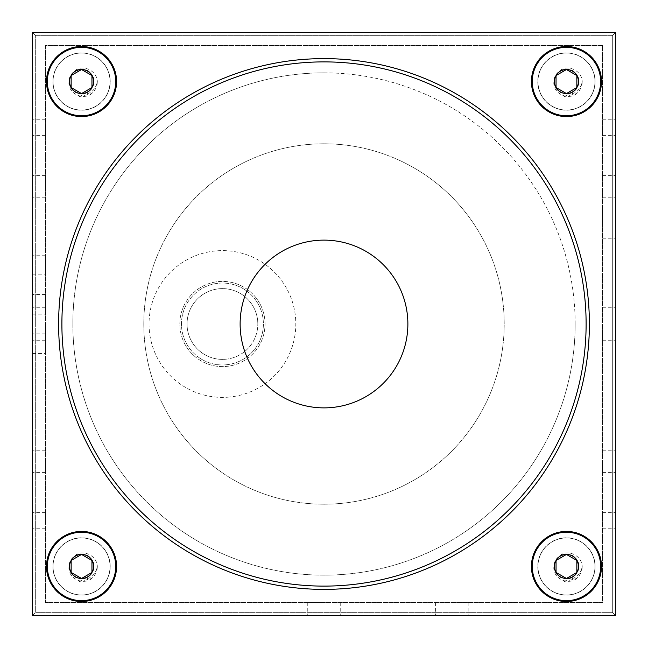 <?xml version="1.0" encoding="UTF-8"?>
<svg xmlns="http://www.w3.org/2000/svg" width="648" height="648" viewBox="0 0 648 648"><rect width="100%" height="100%" fill="white"/><g stroke="black" fill="none" stroke-linecap="round" stroke-linejoin="round"><path stroke-width="0.49" stroke-dasharray="3.24 2.43" d="M324 72.843A251.157 251.157 0 0 1 575.157 324A251.157 251.157 0 0 1 324 575.157A251.157 251.157 0 0 1 72.843 324A251.157 251.157 0 0 1 324 72.843M575.157 324A251.157 251.157 0 0 0 198.426 106.499A251.157 251.157 0 0 0 198.426 541.501A251.157 251.157 0 0 0 575.157 324M225.366 364.848A40.954 40.954 0 0 0 256.341 301.028A40.954 40.954 0 0 0 185.587 306.115A40.954 40.954 0 0 0 225.366 364.848A40.954 40.954 0 0 1 181.521 325.96A40.954 40.954 0 0 1 221.454 283.055A40.954 40.954 0 0 1 263.388 324A40.954 40.954 0 0 1 225.366 364.848A40.954 40.954 0 0 0 256.341 301.028A40.954 40.954 0 0 0 185.587 306.115A40.954 40.954 0 0 0 225.366 364.848M227.691 397.2A73.394 73.394 0 0 0 283.192 282.844A73.394 73.394 0 0 0 156.403 291.956A73.394 73.394 0 0 0 227.691 397.2M257.815 324A35.389 35.389 0 0 0 221.584 288.627A35.389 35.389 0 0 0 187.086 325.693A35.389 35.389 0 0 0 224.969 359.292A35.389 35.389 0 0 0 257.815 324M224.969 359.292A35.389 35.389 0 0 0 251.732 304.155A35.389 35.389 0 0 0 190.601 308.553A35.389 35.389 0 0 0 224.969 359.292M602.494 45.506L45.506 45.506L45.506 602.494L602.494 602.494L602.494 45.506L45.506 45.506L45.506 602.494L602.494 602.494L602.494 45.506L45.506 45.506L45.506 602.494L602.494 602.494L602.494 45.506L45.506 45.506L45.506 602.494L602.494 602.494L602.494 45.506L45.506 45.506L45.506 602.494L602.494 602.494L602.494 45.506L602.494 602.494L45.506 602.494L45.506 45.506L602.494 45.506M612.328 35.672L612.328 612.328L35.672 612.328L35.672 35.672L612.328 35.672L615.6 32.4L32.4 32.4L32.4 615.6L615.6 615.6L615.6 32.4L32.4 32.4L32.4 615.6L615.6 615.6L615.6 32.4L32.4 32.4L35.672 35.672L35.672 612.328L612.328 612.328L615.6 615.6L615.6 32.4L32.4 32.4L32.4 615.6L35.672 612.328L32.4 615.6L615.6 615.6L615.6 32.4L615.6 615.6L32.4 615.6L32.4 32.4L32.4 615.6L615.6 615.6L612.328 612.328L612.328 35.672L35.672 35.672L32.4 32.4L615.6 32.4L612.328 35.672M32.4 324L32.4 307.274L32.4 324M32.4 353.484L32.4 333.825L32.4 353.484L45.506 353.484L45.506 333.825L45.506 353.484M32.4 314.175L32.4 294.516L32.4 314.175L45.506 314.175L45.506 294.516L45.506 314.175M32.4 274.857L32.4 255.199L32.4 274.857L45.506 274.857L45.506 255.199L45.506 274.857M32.4 461.611L32.4 450.797L32.4 461.611M32.4 186.389L32.4 175.576L32.4 186.389M32.4 520.587L32.4 512.39L32.4 520.587M32.4 127.413L32.4 135.61L32.4 127.413M615.6 222.434L615.6 206.048L615.6 222.434M615.6 461.611L615.6 450.797L615.6 461.611M615.6 186.389L615.6 175.576L615.6 186.389M615.6 324L615.6 307.274L615.6 324M615.6 520.587L615.6 512.39L615.6 520.587M615.6 127.413L615.6 135.61L615.6 127.413M451.778 615.6L468.164 615.6L451.778 615.6M324 615.6L340.726 615.6L324 615.6M602.494 127.413L602.494 135.61L602.494 127.413M602.494 520.587L602.494 512.39L602.494 520.587M45.506 127.413L45.506 135.61L45.506 127.413M45.506 520.587L45.506 512.39L45.506 520.587M602.494 324L602.494 340.726L602.494 324M602.494 186.389L602.494 175.576L602.494 186.389M602.494 461.611L602.494 472.424L602.494 461.611M45.506 186.389L45.506 175.576L45.506 186.389M45.506 461.611L45.506 472.424L45.506 461.611M324 602.494L307.274 602.494L324 602.494M451.778 602.494L468.164 602.494L451.778 602.494M602.494 222.434L602.494 206.048L602.494 222.434M45.506 324L45.506 340.726L45.506 324M143.799 324A180.201 180.201 0 0 1 414.104 167.937A180.201 180.201 0 0 1 414.104 480.063A180.201 180.201 0 0 1 143.799 324A180.201 180.201 0 0 1 414.104 167.937A180.201 180.201 0 0 1 414.104 480.063A180.201 180.201 0 0 1 143.799 324M589.388 324A265.388 265.388 0 0 0 191.306 94.171A265.388 265.388 0 0 0 191.306 553.829A265.388 265.388 0 0 0 589.388 324A265.388 265.388 0 0 0 191.306 94.171A265.388 265.388 0 0 0 191.306 553.829A265.388 265.388 0 0 0 589.388 324M240.125 324A83.876 83.876 0 0 1 365.942 251.359A83.876 83.876 0 0 1 365.942 396.641A83.876 83.876 0 0 1 240.125 324M594.961 566.457A28.504 28.504 0 0 1 552.201 591.146A28.504 28.504 0 0 1 552.201 541.769A28.504 28.504 0 0 1 594.961 566.457A28.504 28.504 0 0 0 566.457 537.945A28.504 28.504 0 0 0 537.945 566.457A28.504 28.504 0 0 0 566.457 594.961A28.504 28.504 0 0 0 594.961 566.457M595.123 566.457A28.666 28.666 0 0 0 552.12 541.623A28.666 28.666 0 0 0 552.12 591.284A28.666 28.666 0 0 0 595.123 566.457M110.055 566.457A28.504 28.504 0 0 1 67.295 591.146A28.504 28.504 0 0 1 67.295 541.769A28.504 28.504 0 0 1 110.055 566.457A28.504 28.504 0 0 0 81.543 537.945A28.504 28.504 0 0 0 53.039 566.457A28.504 28.504 0 0 0 81.543 594.961A28.504 28.504 0 0 0 110.055 566.457M110.217 566.457A28.666 28.666 0 0 0 67.214 541.623A28.666 28.666 0 0 0 67.214 591.284A28.666 28.666 0 0 0 110.217 566.457M594.961 81.543A28.504 28.504 0 0 1 552.201 106.232A28.504 28.504 0 0 1 552.201 56.854A28.504 28.504 0 0 1 594.961 81.543A28.504 28.504 0 0 0 566.457 53.039A28.504 28.504 0 0 0 537.945 81.543A28.504 28.504 0 0 0 566.457 110.055A28.504 28.504 0 0 0 594.961 81.543M595.123 81.543A28.666 28.666 0 0 0 552.12 56.716A28.666 28.666 0 0 0 552.12 106.377A28.666 28.666 0 0 0 595.123 81.543M110.055 81.543A28.504 28.504 0 0 1 67.295 106.232A28.504 28.504 0 0 1 67.295 56.854A28.504 28.504 0 0 1 110.055 81.543A28.504 28.504 0 0 0 81.543 53.039A28.504 28.504 0 0 0 53.039 81.543A28.504 28.504 0 0 0 81.543 110.055A28.504 28.504 0 0 0 110.055 81.543M110.217 81.543A28.666 28.666 0 0 0 67.214 56.716A28.666 28.666 0 0 0 67.214 106.377A28.666 28.666 0 0 0 110.217 81.543M93.984 566.457A12.442 12.442 0 0 0 75.322 555.676A12.442 12.442 0 0 0 75.322 577.23A12.442 12.442 0 0 0 93.984 566.457A12.442 12.442 0 0 1 75.322 577.23A12.442 12.442 0 0 1 75.322 555.676A12.442 12.442 0 0 1 93.984 566.457M578.899 566.457A12.442 12.442 0 0 0 560.236 555.676A12.442 12.442 0 0 0 560.236 577.23A12.442 12.442 0 0 0 578.899 566.457A12.442 12.442 0 0 1 560.236 577.23A12.442 12.442 0 0 1 560.236 555.676A12.442 12.442 0 0 1 578.899 566.457M93.984 81.543A12.442 12.442 0 0 0 75.322 70.77A12.442 12.442 0 0 0 75.322 92.324A12.442 12.442 0 0 0 93.984 81.543A12.442 12.442 0 0 1 75.322 92.324A12.442 12.442 0 0 1 75.322 70.77A12.442 12.442 0 0 1 93.984 81.543M578.899 81.543A12.442 12.442 0 0 0 560.236 70.77A12.442 12.442 0 0 0 560.236 92.324A12.442 12.442 0 0 0 578.899 81.543A12.442 12.442 0 0 1 560.236 92.324A12.442 12.442 0 0 1 560.236 70.77A12.442 12.442 0 0 1 578.899 81.543M265.024 324A42.59 42.59 0 0 0 201.131 287.113A42.59 42.59 0 0 0 201.131 360.887A42.59 42.59 0 0 0 265.024 324A42.59 42.59 0 0 1 201.131 360.887A42.59 42.59 0 0 1 201.131 287.113A42.59 42.59 0 0 1 265.024 324M81.543 600.655A34.206 34.206 0 0 0 111.164 549.35A34.206 34.206 0 0 0 51.921 549.35A34.206 34.206 0 0 0 81.543 600.655M71.142 560.447L81.543 554.445L91.951 560.447L91.951 572.459L81.543 578.47L71.142 572.459L71.142 560.447M566.457 600.655A34.206 34.206 0 0 0 596.079 549.35A34.206 34.206 0 0 0 536.836 549.35A34.206 34.206 0 0 0 566.457 600.655M556.049 560.447L566.457 554.445L576.858 560.447L576.858 572.459L566.457 578.47L556.049 572.459L556.049 560.447M81.543 115.749A34.206 34.206 0 0 0 111.164 64.444A34.206 34.206 0 0 0 51.921 64.444A34.206 34.206 0 0 0 81.543 115.749M71.142 75.541L81.543 69.53L91.951 75.541L91.951 87.553L81.543 93.555L71.142 87.553L71.142 75.541M566.457 115.749A34.206 34.206 0 0 0 596.079 64.444A34.206 34.206 0 0 0 536.836 64.444A34.206 34.206 0 0 0 566.457 115.749M556.049 75.541L566.457 69.53L576.858 75.541L576.858 87.553L566.457 93.555L556.049 87.553L556.049 75.541M566.457 554.542A11.907 11.907 0 0 1 578.324 567.397A11.907 11.907 0 0 1 564.578 578.219A11.907 11.907 0 0 1 554.583 565.518A11.907 11.907 0 0 1 566.457 554.542M564.044 581.58L573.755 576.518A12.434 12.434 0 0 1 564.497 578.729C573.95 580.227 579.863 576.258 582.22 566.822A15.771 15.771 0 0 1 576.607 578.518L564.044 581.58M576.607 578.518C567.543 585.889 551.683 577.789 554.04 565.777A12.434 12.434 0 0 1 558.155 557.199C566.012 547.835 582.309 555.109 582.22 566.822M573.755 576.518C579.992 570.71 580.486 564.424 575.246 557.661C568.328 549.99 554.072 555.401 554.04 565.777M564.497 578.729C573.018 579.037 577.814 574.938 578.891 566.457C579.417 556.138 565.518 549.885 558.155 557.199M566.457 69.636A11.907 11.907 0 0 1 578.324 82.482A11.907 11.907 0 0 1 564.578 93.312A11.907 11.907 0 0 1 554.583 80.603A11.907 11.907 0 0 1 566.457 69.636M564.044 96.674L573.755 91.611A12.434 12.434 0 0 1 564.497 93.822C573.95 95.321 579.863 91.352 582.22 81.915A15.771 15.771 0 0 1 576.607 93.612L564.044 96.674M576.607 93.612C567.543 100.983 551.683 92.883 554.04 80.87A12.434 12.434 0 0 1 558.155 72.284C566.012 62.929 582.309 70.203 582.22 81.915M573.755 91.611C579.992 85.803 580.486 79.518 575.246 72.754C568.328 65.084 554.072 70.494 554.04 80.87M564.497 93.822C573.018 94.122 577.814 90.032 578.891 81.543C579.417 71.231 565.518 64.978 558.155 72.284M81.543 69.636A11.907 11.907 0 0 1 93.417 82.482A11.907 11.907 0 0 1 79.672 93.312A11.907 11.907 0 0 1 69.676 80.603A11.907 11.907 0 0 1 81.543 69.636M79.137 96.674L88.849 91.611A12.434 12.434 0 0 1 79.591 93.822C89.043 95.321 94.948 91.352 97.313 81.915A15.771 15.771 0 0 1 91.7 93.612L79.137 96.674M91.7 93.612C82.636 100.983 66.776 92.883 69.133 80.87A12.434 12.434 0 0 1 73.248 72.284C81.097 62.929 97.403 70.203 97.313 81.915M88.849 91.611C95.086 85.803 95.58 79.518 90.339 72.754C83.422 65.084 69.166 70.494 69.133 80.87M79.591 93.822C88.112 94.122 92.907 90.032 93.976 81.543C94.511 71.231 80.611 64.978 73.248 72.284M81.543 554.542A11.907 11.907 0 0 1 93.417 567.397A11.907 11.907 0 0 1 79.672 578.219A11.907 11.907 0 0 1 69.676 565.518A11.907 11.907 0 0 1 81.543 554.542M79.137 581.58L88.849 576.518A12.434 12.434 0 0 1 79.591 578.729C89.043 580.227 94.948 576.258 97.313 566.822A15.771 15.771 0 0 1 91.7 578.518L79.137 581.58M91.7 578.518C82.636 585.889 66.776 577.789 69.133 565.777A12.434 12.434 0 0 1 73.248 557.199C81.097 547.835 97.403 555.109 97.313 566.822M88.849 576.518C95.086 570.71 95.58 564.424 90.339 557.661C83.422 549.99 69.166 555.401 69.133 565.777M79.591 578.729C88.112 579.037 92.907 574.938 93.976 566.457C94.511 556.138 80.611 549.885 73.248 557.199M602.494 135.61L615.6 135.61M602.494 119.224L615.6 119.224M602.494 528.776L615.6 528.776M602.494 512.39L615.6 512.39M45.506 119.224L32.4 119.224M45.506 135.61L32.4 135.61M45.506 512.39L32.4 512.39M45.506 528.776L32.4 528.776M602.494 340.726L615.6 340.726M602.494 307.274L615.6 307.274M602.494 197.203L615.6 197.203M602.494 175.576L615.6 175.576M602.494 472.424L615.6 472.424M602.494 450.797L615.6 450.797M45.506 175.576L32.4 175.576M45.506 197.203L32.4 197.203M45.506 450.797L32.4 450.797M45.506 472.424L32.4 472.424M307.274 602.494L307.274 615.6M340.726 602.494L340.726 615.6M435.399 602.494L435.399 615.6M468.164 602.494L468.164 615.6M602.494 238.812L615.6 238.812M602.494 206.048L615.6 206.048M45.506 255.199L32.4 255.199M45.506 294.516L32.4 294.516M45.506 333.825L32.4 333.825M45.506 307.274L32.4 307.274M45.506 340.726L32.4 340.726"/><path stroke-width="0.97" d="M240.125 324A83.876 83.876 0 0 0 324 407.876A83.876 83.876 0 0 0 407.876 324A83.876 83.876 0 0 0 324 240.125A83.876 83.876 0 0 0 240.125 324M116.583 81.543A35.032 35.032 0 0 0 64.031 51.2A35.032 35.032 0 0 0 64.031 111.885A35.032 35.032 0 0 0 116.583 81.543M601.49 81.543A35.032 35.032 0 0 0 548.937 51.2A35.032 35.032 0 0 0 548.937 111.885A35.032 35.032 0 0 0 601.49 81.543M601.49 566.457A35.032 35.032 0 0 0 548.937 536.115A35.032 35.032 0 0 0 548.937 596.8A35.032 35.032 0 0 0 601.49 566.457M116.583 566.457A35.032 35.032 0 0 0 64.031 536.115A35.032 35.032 0 0 0 64.031 596.8A35.032 35.032 0 0 0 116.583 566.457M589.388 324A265.388 265.388 0 0 1 191.306 553.829A265.388 265.388 0 0 1 191.306 94.171A265.388 265.388 0 0 1 589.388 324M32.4 32.4L32.4 615.6L615.6 615.6L615.6 32.4L32.4 32.4M586.116 324A262.116 262.116 0 0 0 192.942 97.006A262.116 262.116 0 0 0 192.942 550.994A262.116 262.116 0 0 0 586.116 324M81.543 600.655A34.206 34.206 0 0 0 111.164 549.35A34.206 34.206 0 0 0 51.921 549.35A34.206 34.206 0 0 0 81.543 600.655M81.543 578.47A12.012 12.012 0 0 0 91.951 560.447A12.012 12.012 0 0 0 71.142 560.447A12.012 12.012 0 0 0 81.543 578.47L91.951 572.459L91.951 560.447L81.543 554.445L71.142 560.447L71.142 572.459L81.543 578.47M566.457 600.655A34.206 34.206 0 0 0 596.079 549.35A34.206 34.206 0 0 0 536.836 549.35A34.206 34.206 0 0 0 566.457 600.655M566.457 578.47A12.012 12.012 0 0 0 576.858 560.447A12.012 12.012 0 0 0 556.049 560.447A12.012 12.012 0 0 0 566.457 578.47L576.858 572.459L576.858 560.447L566.457 554.445L556.049 560.447L556.049 572.459L566.457 578.47M81.543 115.749A34.206 34.206 0 0 0 111.164 64.444A34.206 34.206 0 0 0 51.921 64.444A34.206 34.206 0 0 0 81.543 115.749M81.543 93.555A12.012 12.012 0 0 0 91.951 75.541A12.012 12.012 0 0 0 71.142 75.541A12.012 12.012 0 0 0 81.543 93.555L91.951 87.553L91.951 75.541L81.543 69.53L71.142 75.541L71.142 87.553L81.543 93.555M566.457 115.749A34.206 34.206 0 0 0 596.079 64.444A34.206 34.206 0 0 0 536.836 64.444A34.206 34.206 0 0 0 566.457 115.749M566.457 93.555A12.012 12.012 0 0 0 576.858 75.541A12.012 12.012 0 0 0 556.049 75.541A12.012 12.012 0 0 0 566.457 93.555L576.858 87.553L576.858 75.541L566.457 69.53L556.049 75.541L556.049 87.553L566.457 93.555"/></g></svg>
